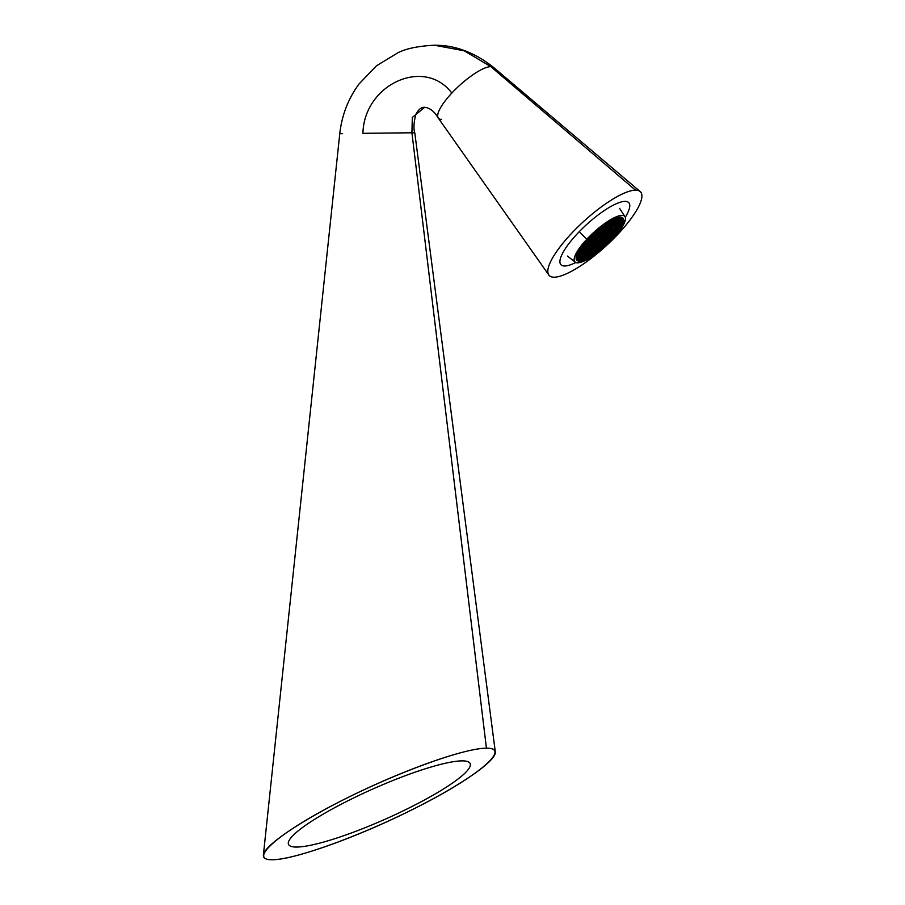 <?xml version="1.0" encoding="UTF-8"?>
<svg xmlns="http://www.w3.org/2000/svg" width="905" height="905" viewBox="0 0 905 905"><rect width="100%" height="100%" fill="white"/><g stroke="black" fill="none" stroke-linecap="round" stroke-linejoin="round"><path stroke-width="1.36" d="M411.922 132.786L486.438 748.186C466.064 748.209 410.248 767.531 357.78 792.723C305.245 817.871 264.283 844.942 263.378 855.123C263.095 858.212 266.047 859.761 272.247 859.75C292.937 859.727 350.246 839.75 403.336 814.036C456.516 788.368 496.721 761.207 495.307 751.908C494.945 749.408 491.992 748.175 486.438 748.186L411.922 132.786L414.784 132.797L411.922 132.786L412.318 117.469L424.683 107.31L412.318 117.469L411.922 132.786L362.916 133.318L411.922 132.786M434.638 45.25L464.299 50.838L490.781 66.619L493.598 67.445L490.781 66.619L635.468 190.152A61.891 16.573 -42.4 0 1 640.265 191.645A61.891 16.573 -42.4 0 1 612.945 239.316A61.891 16.573 -42.4 0 1 554.245 277.202A61.891 16.573 -42.4 0 1 548.713 274.826A61.891 16.573 -42.4 0 1 578.261 226.555A61.891 16.573 -42.4 0 1 635.468 190.152L490.781 66.619C486.89 66.732 481.313 69.187 474.062 73.972A37.512 10.046 137.6 0 0 473.79 74.153A37.512 10.046 137.6 0 0 473.541 74.323A37.512 10.046 137.6 0 0 473.417 74.402L468.236 78.158A37.512 10.046 137.6 0 0 467.885 78.43A37.512 10.046 137.6 0 0 463.722 81.789A37.512 10.046 137.6 0 0 463.315 82.129A37.512 10.046 137.6 0 0 462.568 82.774A37.512 10.046 137.6 0 0 451.821 93.079C424.513 56.823 364.183 84.131 362.916 133.318C364.183 84.131 424.513 56.823 451.821 93.079A37.512 10.046 137.6 0 0 438.28 118.046A37.512 10.046 -42.4 0 1 451.821 93.079A37.512 10.046 -42.4 0 1 462.568 82.774A37.512 10.046 -42.4 0 1 463.315 82.129A37.512 10.046 -42.4 0 1 463.722 81.789A37.512 10.046 -42.4 0 1 467.885 78.43A37.512 10.046 -42.4 0 1 468.236 78.158L473.417 74.402A37.512 10.046 -42.4 0 1 473.541 74.323A37.512 10.046 -42.4 0 1 473.79 74.153A37.512 10.046 -42.4 0 1 474.062 73.972C481.313 69.187 486.89 66.732 490.781 66.619L464.265 50.827L434.547 45.25M441.561 119.37A37.512 10.046 -42.4 0 1 438.28 118.046L548.837 275.007M342.622 133.691L339.771 133.691C341.796 115.376 348.187 98.826 358.946 84.063L376.423 65.827L397.634 52.943C405.44 48.757 417.386 46.2 433.495 45.25M486.438 748.186C463.021 748.096 391.91 774.363 334.782 804.206C277.303 834.059 247.981 860.101 272.247 859.75C295.675 859.841 366.785 833.573 423.902 803.719C481.381 773.877 510.703 747.835 486.438 748.186C463.021 748.096 391.91 774.363 334.782 804.206C277.303 834.059 247.981 860.101 272.247 859.75C295.675 859.841 366.785 833.573 423.902 803.719C481.381 773.877 510.703 747.835 486.438 748.186M462.059 760.879A99.392 16.313 156 0 0 341.309 804.172A99.392 16.313 156 0 0 296.625 847.057A99.392 16.313 156 0 0 417.375 803.753A99.392 16.313 156 0 0 462.059 760.879M554.245 277.202A61.891 16.573 137.6 0 0 618.534 233.547A61.891 16.573 137.6 0 0 635.468 190.152A61.891 16.573 137.6 0 0 571.168 233.807A61.891 16.573 137.6 0 0 554.245 277.202A61.891 16.573 137.6 0 1 571.168 233.807A61.891 16.573 137.6 0 1 635.468 190.152A61.891 16.573 -42.4 0 1 618.534 233.547A61.891 16.573 -42.4 0 1 554.245 277.202M575.806 262.507A45.951 12.297 -42.4 0 1 564.697 265.991A45.951 12.297 -42.4 0 1 577.277 233.773A45.951 12.297 -42.4 0 1 625.004 201.363A45.951 12.297 -42.4 0 1 625.265 217.268M578.103 259.678A29.91 8.009 137.6 0 0 611.497 239.293L611.746 239.565A29.91 8.009 -42.4 0 1 578.125 259.701A29.91 8.009 -42.4 0 1 588.85 239.689A29.91 8.009 -42.4 0 1 622.47 219.553A29.91 8.009 -42.4 0 1 611.746 239.565L611.497 239.293A29.91 8.009 -42.4 0 1 579.03 260.199M578.861 260.142A30.227 8.088 137.6 0 0 611.271 238.909L611.271 238.909A30.227 8.088 137.6 0 0 622.651 220.843M622.244 219.304A29.91 8.009 -42.4 0 1 622.731 220.549A29.91 8.009 -42.4 0 1 611.497 239.293A29.91 8.009 137.6 0 0 622.55 219.836M618.432 227.144L620.151 227.132L618.952 227.132L620.151 227.132L619.925 226.295A30.476 8.156 137.6 0 0 620.751 224.745M614.8 229.089L612.889 231.035L614.8 228.761L614.178 228.083L614.8 228.761L612.889 231.035L615.309 229.089L614.8 228.761L615.705 227.291L614.8 228.761L615.309 229.089L616.407 226.827L618.93 225.209L616.509 227.155L616.407 226.499L618.93 225.209L618.42 224.881L619.325 223.422L616.407 226.499L615.309 229.089L616.531 229.089L615.536 228.784L616.531 229.089L618.941 227.144L621.758 223.92L621.497 223.06A30.476 8.156 137.6 0 0 621.893 221.883M618.42 225.209L620.129 223.275L619.416 223.275L622.516 221.363L622.188 220.571A30.476 8.156 137.6 0 0 622.244 219.666M622.64 220.096A30.227 8.088 -42.4 0 1 611.271 238.909L610.751 238.241A30.476 8.156 137.6 0 0 611.927 236.963A30.476 8.156 -42.4 0 1 610.751 238.241L611.271 238.909A30.227 8.088 -42.4 0 1 579.426 260.21M611.214 236.827L612.934 236.816L609.212 238.434L608.103 240.707L605.694 242.642L605.592 241.986L605.694 242.642L608.103 240.707L607.594 240.368L608.499 238.909L604.925 241.986L608.103 240.707L609.314 238.773L608.092 238.773L608.194 238.117L608.092 238.773L609.314 238.773L609.212 238.106L611.214 236.499L609.314 238.773L611.723 236.827L611.214 236.499L612.119 235.029L611.214 236.499L611.723 236.827L612.832 234.553L615.343 232.947L612.923 234.893L612.821 234.225L615.343 232.947L614.834 232.619L615.739 231.148L614.834 232.619L614.212 231.94L614.834 232.619L612.821 234.225L611.723 236.827L612.934 236.816L612.809 235.979A30.476 8.156 137.6 0 0 615.253 233.049M615.479 232.755L616.158 232.947L616 232.099A30.476 8.156 137.6 0 0 617.199 230.481M618.511 229.022L618.816 228.128A30.476 8.156 137.6 0 0 619.348 227.279A30.476 8.156 -42.4 0 1 618.816 228.128L618.364 227.641L618.963 228.332L615.785 230.356L616.543 231.013L615.332 231.024L616.531 229.089L612.911 232.958L614.823 231.013L616.543 231.013L615.83 231.013L616.543 231.013L615.343 232.947L616.441 230.356L618.963 228.332L616.543 231.013M578.091 259.656A30.476 8.156 137.6 0 0 578.34 259.69L578.069 259M579.358 259.735A30.476 8.156 137.6 0 0 579.472 259.724L580.116 259.848M581.101 259.475A30.476 8.156 137.6 0 0 582.322 259.147L582.843 258.977A30.476 8.156 137.6 0 0 583.205 258.853M583.646 258.683A30.476 8.156 137.6 0 0 585.535 257.868L586.361 258.163L586.123 257.586A30.476 8.156 137.6 0 0 586.531 257.393M587.04 257.133A30.476 8.156 137.6 0 0 589.144 255.979L589.992 256.217L589.789 255.595A30.476 8.156 137.6 0 0 590.241 255.323M597.764 250.402L598.431 250.402L597.232 250.414L598.431 248.468L597.82 247.574L598.431 248.468L594.8 250.425L593.601 252.359L593.703 251.692L593.092 252.02L593.997 250.561L590.875 254.305M590.807 254.972A30.476 8.156 137.6 0 0 593.126 253.457L594.019 253.638L593.85 252.97A30.476 8.156 137.6 0 0 594.551 252.472M595.954 251.454A30.476 8.156 137.6 0 0 597.357 250.414M598.069 249.135L598.612 249.735L597.685 249.746L598.612 249.735L598.431 250.402L598.454 249.554A30.476 8.156 137.6 0 0 599.925 248.366L600.954 247.834M604.529 244.395L605.298 244.576L605.241 243.728A30.476 8.156 137.6 0 0 608.375 240.707M608.726 240.696L609.223 239.848A30.476 8.156 137.6 0 0 610.751 238.241A30.476 8.156 -42.4 0 1 609.223 239.848L608.556 240.04L609.314 240.696L608.103 240.707L608.217 240.04M589.313 238.875L589.924 238.207M597.56 231.114L598.171 230.447L597.56 231.114M600.185 229.169L597.074 233.049L598.171 230.775L600.185 229.169L601.904 229.169L600.694 229.169L601.904 229.169L600.705 231.103L601.814 228.829L604.325 227.223L605.524 225.288L604.812 225.288L605.524 225.288L604.438 226.555M605.355 225.288L606.474 224.519L605.524 225.288L605.422 224.621M596.565 233.049L597.243 231.623L596.305 232.438L598.296 233.038L601.101 229.304L600.196 230.764L601.927 231.092L604.348 229.157L607.968 225.277L604.778 226.555L605.547 227.212L603.816 226.895L604.382 225.978L603.816 226.895L605.547 227.212L605.049 226.126M609.167 223.343L608.296 223.343L609.167 223.343L609.065 222.675L609.167 223.343L611.452 221.499L609.065 223.003L607.968 225.277L609.167 223.343M606.848 224.282L607.447 224.938L608.364 223.478L607.447 224.938L607.968 225.277L604.834 227.212L605.547 227.212L604.45 228.49M611.09 223.32L612.696 220.73L612.798 221.386L614.529 220.006L612.708 221.058L611.599 223.331L609.178 225.266L607.459 225.266L609.178 225.266L608.465 225.266L609.178 225.266L607.979 227.2L611.09 223.32L612.821 223.32L615.242 221.374L616.441 219.44L615.717 219.44L616.441 219.44L615.242 221.374L614.721 221.046L615.242 221.374L612.821 223.32L611.599 223.331L611.701 222.664M615.638 219.576L612.097 223.32L612.821 223.32L611.622 225.255L612.821 223.32L612.323 222.223L612.719 222.653L615.638 219.576M614.733 221.374L615.343 220.718L615.242 221.374L616.452 221.374L615.739 221.363L616.452 221.374L615.253 223.309L616.362 221.035L618.873 219.429L616.452 221.374L616.35 220.707L618.364 219.101L620.095 219.417L618.873 219.429L618.975 218.761M616.339 218.784L616.441 219.44L616.339 218.784M614.744 223.297L615.649 221.51L615.366 222.641M616.067 221.51L615.004 221.51M615.841 220.469L616.362 221.035L615.841 220.469M615.977 222.2L616.475 223.297L618.375 221.024L618.896 221.352L618.375 221.024L619.292 219.564L618.375 221.024L617.753 220.345M618.364 219.429L619.382 218.614L618.873 219.429L618.104 218.806M619.371 219.417L620.095 219.417L619.371 219.417M618.387 221.352L616.475 223.297L618.896 221.352L620.106 221.352L619.393 221.352L620.106 221.352L618.907 223.286L620.016 221.012L622.391 219.519L620.106 221.352L620.004 220.684L620.106 221.352L618.387 221.352L618.997 220.696M614.778 227.155L618.907 223.286L618.398 222.958L619.303 221.487L618.398 222.958L617.776 222.279L618.907 223.286L616.486 225.232L615.728 224.564L618.398 222.958L616 224.135L616.486 225.232L615.276 225.232L616.373 222.969L612.119 225.243L612.832 225.243L611.633 227.189L612.742 224.915L616.475 223.297L612.855 227.178L611.124 226.85L611.633 227.189L609.223 229.123L611.124 227.178L612.855 227.178L611.656 229.112L610.524 228.105L611.147 228.784L612.052 227.313L611.147 228.784L611.656 229.112L609.235 231.058L612.153 229.101L612.877 229.101L611.667 231.047L614.778 227.155L616.509 227.155L615.287 227.166L615.4 226.499M618.206 221.159L617.583 220.481M618.398 223.286L620.129 223.275L618.907 223.286L619.02 222.619M616.203 227.155L615.061 227.302M612.889 231.035L610.536 230.028L611.158 230.707L612.074 229.248L611.158 230.707L611.667 231.047L609.257 232.981L611.158 231.035L612.889 231.035L612.176 231.035L612.889 231.035L611.69 232.97L612.889 231.035M611.18 232.97L609.269 234.915L609.167 234.248L611.18 232.642L609.269 234.915L611.69 232.97L611.18 232.642L612.085 231.171L611.18 232.642L612.911 232.958L611.701 232.958L612.911 232.958L615.728 229.225L614.812 230.685L614.19 230.006M612.809 232.63L612.289 232.065L612.809 232.63M614.823 231.013L615.434 230.356M614.02 230.153L614.642 230.832L614.02 230.153M612.923 234.893L611.712 234.904L612.911 232.958L609.291 236.839L611.203 234.893L612.923 234.893M609.212 238.106L608.545 238.106L609.212 238.106M610.581 233.886L611.192 234.565L612.108 233.105L608.194 238.117M607.402 238.581L606.791 237.902L607.402 238.581M605.705 240.278L605.06 239.814L605.569 240.379L604.574 241.986L603.873 241.216L604.574 241.986L605.705 240.278M605.694 242.642L604.495 244.588L605.694 242.642L604.472 242.653L604.574 241.986L604.472 242.653L604.574 241.986L604.472 242.653L605.694 242.642M604.597 243.92L602.074 246.522L604.597 243.92M604.891 242.789L602.074 246.522L601.305 245.866L604.891 242.789M600.965 245.866L600.852 246.533L602.074 246.522L600.343 246.522L602.051 244.599L597.345 249.746M602.074 246.522L601.361 246.522L602.074 246.522L600.886 248.434L600.106 248.536L601.271 246.658L600.106 248.536L599.359 247.755M600.173 246.341L599.551 245.662L600.173 246.341M594.845 251.918L597.232 250.414L594.823 252.348L594.721 251.692L597.232 250.414L596.723 250.074L597.628 248.615M601.248 244.735L597.719 248.468L600.343 246.522M593.827 252.054L594.823 252.348L593.601 252.359L594.8 250.425L594.087 250.414L597.447 248.174M596.712 248.479L598.318 246.205L597.221 248.479L596.7 248.151L597.719 248.468M594.404 250.561L593.352 250.561M590.467 254.294L591.18 254.305L589.958 254.305L590.071 253.638L589.958 254.305L591.18 254.305L593.092 252.02L592.47 251.352L593.601 252.359L591.18 254.305L593.092 252.348M591.078 253.638L590.411 253.638L591.078 253.638M589.449 254.305L587.549 256.251L589.958 254.305L587.447 255.583L587.549 256.251L587.051 255.153L590.071 253.638M586.361 258.163L587.549 256.251L586.825 256.251M587.243 256.251L586.304 257.767M585.818 256.251L583.103 259.486M583.601 258.197L583.012 259.147M579.404 259.645L582.175 257.868L579.653 259.893L580.309 260.12L582.684 258.208L582.175 257.868L582.684 258.208L583.895 256.273L583.273 255.368L583.895 256.273L582.684 258.208L582.797 257.54L582.684 258.208L583.906 258.197L583.137 257.54L585.818 255.923L585.196 255.244L585.818 255.923L586.723 254.463L585.818 255.923L586.327 256.251L583.804 257.529L583.906 258.197L586.327 256.251L587.526 254.316L586.813 254.316L587.526 254.316L586.429 255.595M582.684 258.208L582.797 257.54M581.553 257.19L582.175 257.868L583.08 256.409M589.438 252.371L587.526 254.316L586.304 254.328L586.417 253.66L583.895 256.273L582.164 256.273L580.252 258.219L582.673 256.273L582.164 255.945L580.252 258.219L579.03 258.219L579.143 257.563M582.164 256.273L583.77 254L582.673 256.273L582.775 255.606L582.164 255.945L583.069 254.475L579.483 257.563L580.252 258.219L582.605 256.353M580.252 258.219L578.725 259.724M580.139 255.957L579.03 258.219L580.229 256.285L579.019 256.296L580.139 255.957M579.03 258.219L578.521 257.891L579.426 256.432L577.82 259.192M577.639 258.604L578.521 257.891L577.888 257.201M578.51 256.296L579.121 255.629M579.822 254.497L578.77 254.497M580.116 254.022L579.019 256.296L580.218 254.362L578.996 254.362L580.116 254.022M577.695 256.613L579.415 254.497L578.51 255.968L579.019 256.296L578.012 255.425M578.487 254.362L579.11 253.705M582.107 250.481L578.996 254.362L580.196 252.427L579.358 252.291M578.623 253.819L579.392 252.574M578.125 255.063L578.996 254.362M581.485 249.475L582.107 250.153L580.196 252.427L582.616 250.493L579.811 251.454M582.13 252.416L583.838 250.481L582.107 250.153L583.012 248.694M585.727 246.613L582.616 250.493L583.816 248.558L582.831 248.253M582.085 248.558L583.702 245.956L583.103 248.547M583.08 246.624L583.804 246.624L583.08 246.624M585.693 242.755L586.304 242.088M589.822 238.875L588.963 239.565L591.033 238.875L589.822 238.875M590.32 238.863L593.85 235.13L590.32 238.863M593.94 234.983L594.653 234.995L593.51 234.995L594.653 234.995L594.404 234.157L594.653 234.995L593.94 234.983M601.52 229.304L600.456 229.304M600.196 231.092L600.818 230.436M603.216 228.139L603.839 228.818L604.744 227.359L601.927 231.092L601.429 230.006M603.816 227.223L601.904 229.169L603.533 226.589M605.151 227.347L604.099 227.359M607.47 227.2L606.848 226.193L607.47 226.872L608.375 225.402L608.092 226.544M607.278 225.085L606.655 224.406L607.278 225.085M607.459 225.266L608.07 224.61M608.793 225.402L607.73 225.413M603.839 229.146L605.558 229.146L607.47 226.872L605.468 228.479L604.359 231.08L603.85 230.752L604.755 229.282L603.85 230.752L603.228 230.074L604.359 231.08L605.558 229.146L604.845 229.146L607.979 227.2L609.201 227.2L608.002 229.135L607.493 228.795L608.398 227.336L607.493 228.795L606.87 228.117L608.002 229.135L609.201 227.2L608.488 227.189L611.101 224.926L610.49 224.248L611.101 224.926L612.018 223.456L611.101 224.926L611.622 225.255L609.099 226.533L609.201 227.2L611.622 225.255L609.201 227.2L597.074 233.049L591.033 238.875L589.834 240.809L591.056 240.798L594.675 236.918L593.454 236.929L591.033 238.875L589.834 240.809L591.056 240.798L590.343 240.798L591.056 240.798L589.856 242.732L587.436 244.678L586.451 244.373M611.113 225.255L611.723 224.587L611.622 225.255L612.832 225.243L614.744 222.969L614.122 222.291M607.493 229.123L605.581 231.069L608.103 228.467L608.002 229.135L609.223 229.123L612.029 225.39L611.124 226.85L610.502 226.171M609.122 228.795L608.601 228.23L609.122 228.795M611.124 227.178L611.746 226.522M610.332 226.307L610.954 226.985L610.332 226.307M608.465 230.39L611.147 228.784L609.235 231.058L608.013 231.058L609.223 229.123L608.013 229.123L609.223 229.123L605.603 233.004L608.522 231.047L609.235 231.058L608.036 232.992L609.235 231.058L608.465 230.39M612.142 227.178L612.855 227.178L612.142 227.178M611.147 229.112L612.877 229.101L615.287 227.166L616.486 225.232L614.755 224.904L612.753 226.51L611.656 229.112M608.76 231.884L609.156 232.325L611.158 230.707L609.257 232.981L606.904 231.974L607.527 232.653L608.432 231.194L607.527 232.653L608.036 232.992L605.615 234.927L607.527 232.981L609.257 232.981L608.533 232.981L609.257 232.981L608.058 234.915L609.257 232.981L608.76 231.884M611.158 231.035L611.78 230.379M609.269 234.915L606.927 233.909L607.538 234.587L608.454 233.117L607.538 234.587L608.058 234.915L605.637 236.861L608.556 234.904L609.269 234.915L608.07 236.85L611.622 233.049M609.189 236.51L608.68 235.945L609.189 236.51M611.203 234.893L611.814 234.237M610.4 234.022L611.022 234.7L610.4 234.022M611.214 236.499L610.592 235.82L611.214 236.499M612.821 234.225L612.165 234.237L612.821 234.225M606.961 237.766L607.583 238.445L605.671 240.719L608.092 238.773L607.583 238.445L608.488 236.974L607.583 238.445L608.092 238.773L609.291 236.839L607.56 236.51L608.07 236.85L605.649 238.784L607.56 236.839M607.583 238.773L605.569 240.379L604.472 242.653L602.051 244.599L601.067 244.293M603.759 241.307L604.676 242.314L603.759 241.307M603.793 242.461L603.171 241.782L603.793 242.461M602.085 244.158L601.44 243.694L601.667 244.735L602.085 244.158M600.332 244.599L597.696 246.545L600.841 244.599L602.04 242.664L601.271 242.008L602.04 242.664L604.45 240.73L601.938 242.008L604.45 240.73L605.558 238.128L605.649 238.784L604.438 238.796L605.649 238.784L604.936 238.784L605.649 238.784L604.45 240.73L601.938 242.336L600.841 244.599L600.32 244.271L601.339 244.588M597.323 247.812L597.221 248.479L597.323 247.812M598.024 246.68L596.972 246.692M597.617 246.68L594.8 250.425L594.031 249.769L597.617 246.68M593.691 249.769L593.578 250.425L594.8 250.425L593.069 250.425L594.777 248.49L593.567 248.502L589.947 252.382L587.424 253.66L587.526 254.316L591.157 252.371L594.777 248.49L597.198 246.556L598.42 246.545L598.318 245.877L598.42 246.545L596.689 246.545L594.777 248.49L594.291 247.404L594.675 247.834L596.689 246.217L596.067 245.538L596.689 246.217L597.594 244.757L596.689 246.217L597.198 246.556L600.92 242.008M593.069 250.425L589.958 254.305L591.157 252.371L589.438 252.043L590.343 250.583L589.438 252.043L588.816 251.364L589.438 252.043L587.424 253.66L587.028 253.23L587.526 254.316L585.795 254L583.895 256.273L586.304 254.328L587.503 252.393L586.519 252.088M590.852 252.371L589.709 252.518M590.354 252.506L589.449 253.977L590.354 252.506M588.827 253.298L589.449 253.977L588.827 253.298M585.795 254.328L586.417 253.66M583.397 255.176L585.795 254L585.173 253.321M586.7 252.529L585.795 254L586.304 254.328L587.503 252.393L586.893 251.488L587.119 252.529L589.924 250.447L587.503 252.393L589.415 250.119L587.017 251.296M585.784 252.393L583.159 254.339L586.293 252.393L587.39 250.131L586.293 252.393L585.773 252.065L586.791 252.393M583.487 254.475L582.424 254.486M582.141 254.339L580.229 256.285L582.65 254.35L580.139 255.629L582.141 254.011L581.519 253.332L582.141 254.011L583.046 252.552L582.141 254.011L583.872 254.339L583.374 253.242L583.77 253.672L586.689 250.606L585.773 252.065L585.162 251.386L585.773 252.065L583.872 254.339L582.65 254.35L582.763 253.683M581.949 252.224L581.327 251.545L581.949 252.224M582.718 249.825L582.616 250.493L583.838 250.481L580.218 254.362L582.639 252.416L582.119 252.088L583.849 252.416L582.65 254.35L583.849 252.416L582.639 252.416L582.741 251.748M579.72 253.264L582.119 252.088L581.508 251.409M583.035 250.617L582.119 252.088L583.035 250.617M583.838 250.481L583.069 249.825L583.838 250.481L586.259 248.536L583.838 250.481M583.725 248.219L583.205 247.653L583.725 248.219M585.105 245.606L585.727 246.284L583.816 248.558L586.236 246.613L583.318 247.461M585.75 248.536L587.458 246.601L585.727 246.284L586.632 244.814M586.338 245.945L587.436 244.678L586.236 246.613L587.458 246.601L586.689 245.945L587.458 246.601L586.259 248.536L585.739 248.208L587.469 248.536L586.27 250.47L587.492 250.459L589.404 248.513L591.123 248.513L590.139 248.208M585.705 244.678L583.804 246.624L586.214 244.678L583.702 245.956L585.705 244.35L585.218 243.818L586.214 244.678L587.413 242.744L586.202 242.755L587.413 242.744L586.994 241.726L586.723 244.678M582.707 247.891L582.594 248.558L582.707 247.891M582.99 246.76L582.085 248.23L582.99 246.76M589.325 240.798L588.725 239.814L589.325 240.47L590.23 239.011L589.325 240.47L589.834 240.809L587.413 242.744M593.454 236.929L593.556 236.262L592.945 236.59L593.454 236.929L594.551 234.655L597.3 232.743L598.296 233.038L597.085 234.983L598.194 232.709L600.705 231.103L599.574 230.085M592.967 238.852L594.574 236.262L597.492 233.185L597.198 234.316M597.9 233.173L598.318 232.608L597.9 233.173M601.214 231.092L601.927 231.092L601.214 231.092M596.576 234.972L598.307 234.972L600.728 233.026L600.219 232.698L601.124 231.228L600.219 232.698L600.728 233.026L601.927 231.092L600.83 232.37M601.542 231.228L600.479 231.239M603.658 228.954L603.047 228.275L603.658 228.954M605.174 229.282L604.11 229.282M603.85 231.08L604.472 230.413M608.895 227.2L607.753 227.336M603.873 233.004L601.961 234.949L601.859 234.293L603.873 232.676L601.961 234.949L604.382 233.015L603.873 232.676L604.778 231.216L603.873 232.676L603.25 231.997L604.382 233.015L605.581 231.069L604.359 231.08L594.675 236.918L597.085 234.983L595.954 233.965M600.219 233.026L601.949 233.026L603.85 230.752L601.848 232.359L600.75 234.961L599.608 233.943L600.23 234.621L598.228 236.239L597.832 235.809L598.228 236.239L601.146 233.162L600.23 234.621L600.75 234.961L601.949 233.026L601.225 233.015L604.359 231.08L605.581 231.069L604.382 233.015L605.603 233.004L604.393 233.004L605.603 233.004L608.409 229.259L607.504 230.73L606.882 230.051M605.502 232.664L604.981 232.099L605.502 232.664M607.504 231.058L608.126 230.402M606.712 230.187L607.334 230.866L606.712 230.187M604.857 234.271L607.527 232.653L605.615 234.927L604.404 234.938L605.603 233.004L601.983 236.884L604.902 234.927L605.615 234.927L604.416 236.872L605.615 234.927L604.857 234.271M607.527 232.981L608.137 232.325M604.868 236.205L607.538 234.587L605.637 236.861L603.284 235.854L603.907 236.533L604.812 235.074L603.907 236.533L604.416 236.872L601.995 238.807L603.907 236.861L605.637 236.861L604.868 236.205M607.549 234.915L608.16 234.259M608.465 235.051L604.891 238.128L608.465 235.051M604.54 238.128L601.916 240.402L600.818 242.676L602.04 242.664L600.818 242.676L602.017 240.741L600.796 240.741L601.995 238.807L601.508 237.721L603.907 236.533L601.995 238.807L600.784 238.818L601.995 238.807L601.282 238.807L601.995 238.807L600.796 240.741L599.664 239.734L600.287 240.413L601.192 238.943L600.287 240.413L600.796 240.741L598.386 242.687L600.287 240.741L602.017 240.741L601.248 240.074L602.017 240.741L604.438 238.796L601.916 240.074L603.929 238.468L603.307 237.789L603.929 238.468L604.834 236.997L603.929 238.468L604.438 238.796L605.637 236.861L603.929 238.796M601.712 240.741L600.569 240.877M604.845 238.931L603.94 240.391L604.845 238.931M603.318 239.712L603.94 240.391L603.318 239.712M603.94 240.719L604.563 240.063L604.45 240.73L605.671 240.719L604.687 240.413M605.343 238.796L604.201 238.931M600.943 243.943L600.841 244.599L600.943 243.943M601.735 242.664L600.592 242.811M601.237 242.8L597.651 245.889L601.237 242.8M596.689 246.545L594.777 248.49L593.567 248.502L593.669 247.834M593.567 248.502L591.146 250.447L593.047 248.162L592.436 247.495L593.567 248.502L594.766 246.567L593.567 248.502L593.047 248.162L593.963 246.703L591.044 249.78L589.947 252.382M589.415 250.447L591.146 250.447L589.415 250.119L589.924 250.447L591.123 248.513L587.492 250.459L587.39 249.803L587.492 250.459L586.27 250.47L586.383 249.803M588.793 249.441L589.415 250.119L590.32 248.649M589.404 248.513L591.01 246.251L589.913 248.524L589.393 248.185L590.411 248.513M586.395 251.737L586.293 252.393L586.395 251.737M587.096 250.595L586.044 250.606M583.103 253.683L583.77 253.672L583.103 253.683M585.761 250.47L583.849 252.416L586.27 250.47L585.139 249.463L585.761 250.142L586.666 248.671L583.849 252.416L583.092 251.748L586.27 250.47L587.469 248.536L586.259 248.536L586.361 247.88M583.442 250.617L582.39 250.628M583.34 249.384L585.739 248.208L585.116 247.529M586.655 246.748L585.739 248.208L586.655 246.748M587.051 244.814L587.469 244.237L585.988 244.814M589.347 242.732L590.252 240.934M589.359 244.655L591.067 242.732L589.856 242.732L587.436 244.678L587.334 244.011L589.856 242.732L590.954 240.459L594.687 238.852L593.476 238.852L593.578 238.196M592.979 240.775L594.687 238.852L593.974 238.841L594.687 238.852L593.488 240.787L592.979 240.447L593.884 238.988L592.979 240.447L593.488 240.787L591.067 242.732L589.856 242.732L589.958 242.065M590.66 240.934L589.608 240.945M594.189 237.755L594.687 238.852L593.929 238.196L597.108 236.906L594.687 238.852L597.108 236.906L595.976 235.9M594.574 236.59L594.053 236.024L594.574 236.59M599.596 232.019L600.219 232.698L598.307 234.972L597.809 233.875M597.673 232.144L598.194 232.709L597.673 232.144M599.404 230.232L600.026 230.911L599.404 230.232M598.307 234.972L597.108 236.906L598.307 234.972M601.553 233.162L600.501 233.162M603.262 233.931L603.884 234.61L604.8 233.139L601.983 236.884L600.762 236.884L598.341 238.83L598.239 238.162L600.762 236.884L600.253 236.556L601.158 235.085L600.253 236.556L599.63 235.877L600.253 236.556L594.732 242.71L593.51 242.71L593.612 242.054L591.089 244.655L589.359 244.327L589.868 244.667L587.458 246.601L589.868 244.667L590.976 242.065L591.067 242.732L593.488 240.787L594.709 240.775L600.852 234.293M600.241 234.949L601.961 234.949L600.762 236.884L601.961 234.949L600.75 234.961L597.605 236.895L598.329 236.895L597.13 238.841L593.94 240.119L594.709 240.775L594.212 239.689L596.61 238.501L597.13 238.841L594.709 240.775L593.488 240.787L593.601 240.119M601.882 236.544L601.361 235.979L601.882 236.544M603.895 234.938L604.506 234.271M603.092 234.067L603.714 234.746L603.092 234.067M601.237 238.151L601.904 238.151L601.237 238.151M600.886 238.151L600.275 238.807M598.058 240.764L597.266 242.031L596.553 241.239L597.266 242.031L598.058 240.764M597.617 242.031L600.287 240.413L598.386 242.687L597.617 242.031M600.287 240.741L600.909 240.085M597.628 243.954L601.214 240.877L600.309 242.336L600.818 242.676L600.309 242.336L598.397 244.61L597.628 243.954M593.035 246.567L594.766 246.567L597.289 243.954L597.176 244.622L598.397 244.61L596.667 244.293L593.997 245.911L594.766 246.567L593.544 246.567L590.037 249.78M597.685 244.61L598.397 244.61L597.685 244.61M594.019 247.834L594.675 247.834L594.019 247.834M591.044 249.78L590.377 249.78L591.044 249.78M590.739 248.649L590.513 247.608L590.739 248.649L589.675 248.66M592.243 245.696L592.866 246.375L592.243 245.696M596.667 244.622L594.766 246.567L594.664 245.9L596.667 244.293L596.044 243.615L596.667 244.293L597.583 242.823L596.667 244.293L597.176 244.622L598.386 242.687L597.164 242.698L597.266 242.031L597.164 242.698L597.266 242.031L597.164 242.698L598.386 242.687L597.289 243.954M593.646 245.911L591.123 248.513L591.022 247.846L593.94 244.769M595.852 241.805L596.474 242.495L595.852 241.805M596.633 240.764L598.363 240.753L597.164 242.698L594.743 244.633L594.133 243.739L594.743 244.633L593.759 244.339M594.031 244.633L590.388 246.579L597.651 240.753M593.013 244.633L592.39 243.637L593.013 244.305L593.918 242.845L593.013 244.305L593.522 244.644L594.732 242.71L594.234 241.612L597.142 240.764L598.341 238.83L596.621 238.83L598.341 238.83L600.762 236.884M590.807 246.59L589.664 246.726M590.309 246.726L586.723 249.803L590.309 246.726M587.379 248.196L586.712 247.88L587.379 248.196M585.569 248.343L584.947 247.665L585.569 248.343M587.062 246.737L586.01 246.748M586.96 245.515L589.359 244.327L588.736 243.649M590.264 242.868L589.359 244.327L590.264 242.868M586.825 243.773L587.334 244.339L586.825 243.773M588.533 241.85L589.166 242.54L588.533 241.85M590.58 241.635L592.979 240.447L592.356 239.78M594.302 238.988L593.239 238.988M597.526 237.042L596.61 238.501L597.526 237.042M595.999 237.823L596.61 238.501L595.999 237.823M596.429 236.714L595.807 236.035L596.429 236.714M596.599 236.906L597.21 236.239M597.504 235.108L596.599 236.578L597.504 235.108M597.922 235.108L596.859 235.119M600.049 232.834L599.427 232.155L600.049 232.834M598.228 236.239L598.329 236.895L598.228 236.239M593.001 242.71L594.63 242.37L593.657 244.497M589.981 243.999L589.868 244.667L589.981 243.999L589.868 244.667L591.089 244.655L590.32 243.999L593.001 242.382L592.379 241.703L593.001 242.382L593.906 240.911L593.001 242.382L593.51 242.71L594.709 240.775L591.089 244.655L593.612 242.054M590.343 245.922L593.013 244.305L591.112 246.59L590.343 245.922M589.992 245.922L589.89 246.59L591.112 246.59L589.381 246.59L587.469 248.536L589.89 246.59L587.368 247.868L589.381 246.262L588.759 245.583L589.381 246.262L590.286 244.791L589.381 246.262L589.89 246.59L591.089 244.655L589.381 246.59M589.189 244.463L588.567 243.784L589.189 244.463M590.682 242.868L589.619 242.868M592.809 240.594L592.187 239.916L592.809 240.594M596.621 238.83L597.232 238.173M596.633 240.436L596.01 239.757L596.633 240.436M598.239 238.162L597.583 238.173L598.239 238.162M594.415 242.71L593.284 242.845M596.429 241.341L597.368 242.359L596.429 241.341M596.655 242.687L594.743 244.633L596.655 242.359L597.164 242.698M601.655 234.949L600.513 235.096M601.859 234.293L601.203 234.293L601.859 234.293M597.108 236.906L598.329 236.895L597.108 236.906M595.784 234.101L596.406 234.78L595.784 234.101M600.309 242.664L597.3 245.889M598.092 244.622L596.949 244.757M599.698 243.592L600.32 244.271L599.698 243.592M603.907 236.861L604.529 236.205M605.275 231.08L604.133 231.216M604.483 232.347L604.382 233.015L604.483 232.347M605.479 230.413L604.812 230.413L605.479 230.413M601.848 232.359L601.18 232.359L601.848 232.359M596.09 247.472L596.7 248.151L596.09 247.472M608.963 234.915L607.821 235.051M608.183 236.182L608.07 236.85L608.183 236.182M609.167 234.248L608.511 234.248L609.167 234.248M611.18 232.642L610.558 231.963L611.18 232.642M608.85 231.194L607.787 231.194M609.099 226.533L608.432 226.533L609.099 226.533M605.468 228.479L604.8 228.49L605.468 228.479M596.565 232.721L594.551 234.327L596.565 232.721M589.325 240.47L587.311 242.088L589.325 240.47M586.61 242.891L585.705 244.35L586.61 242.891M603.963 242.653L602.051 244.599L601.949 243.931L604.472 242.653M612.583 231.035L611.441 231.171M611.791 232.302L611.69 232.97L611.791 232.302M612.787 230.368L612.131 230.379L612.787 230.368M616.407 226.499L615.739 226.499L616.407 226.499M618.42 224.881L617.798 224.202L618.42 224.881M615.276 225.232L612.855 227.178L612.357 226.08L615.377 224.576M615.672 223.433L614.755 224.904L615.672 223.433M614.144 224.225L614.755 224.904L614.144 224.225M612.221 224.35L612.866 224.813L612.221 224.35M612.085 226.522L612.753 226.51L612.085 226.522M613.952 222.438L614.574 223.116L613.952 222.438M616.079 223.433L615.027 223.445M614.099 220.368L614.721 221.046L614.099 220.368M612.493 221.397L611.35 221.533M612.798 221.386L611.644 221.397L612.798 221.386M611.995 221.533L611.09 222.992L611.599 223.331L611.09 222.992L611.995 221.533M610.468 222.313L611.09 222.992L610.468 222.313M608.692 224.169L611.09 222.992L609.178 225.266L608.692 224.169M577.582 257.45L579.019 256.296M615.457 232.291L615.343 232.947L615.457 232.291M618.262 226.951L617.64 226.273L618.262 226.951M616.554 228.648L615.909 228.184L616.135 229.225L616.554 228.648M619.631 222.189L620.129 223.275L622.335 220.763L622.516 221.363L620.027 222.947L618.93 225.209L620.14 225.209L619.427 225.209L620.14 225.209L618.941 227.144L616.531 229.089L616.429 228.422L618.941 227.144L617.81 226.137M619.337 225.345L618.432 226.816L619.337 225.345M620.174 224.768L618.692 225.345M619.054 226.476L618.941 227.144L619.054 226.476M621.758 223.92L621.644 223.252L620.14 225.209L621.452 223.75M619.823 223.286L618.681 223.422M619.031 224.553L618.93 225.209L619.031 224.553M621.497 220.266L622.12 220.944M621.984 219.101L619.348 220.696L621.984 219.101M619.699 219.553L618.647 219.564M619.325 218.761L620.095 219.417M577.809 260.798A31.189 8.349 -42.4 0 1 589.404 237.54A31.189 8.349 -42.4 0 1 620.276 217.155A32.908 30.408 89.7 0 1 620.592 217.867A30.928 8.281 -42.4 0 1 623.602 219.564A30.928 8.281 -42.4 0 1 607.855 243.886A30.928 8.281 -42.4 0 1 579.992 261.375A30.928 8.281 -42.4 0 1 578.069 260.968A30.928 8.281 -42.4 0 1 590.524 237.54A30.928 8.281 -42.4 0 1 620.592 217.867A30.928 8.281 137.6 0 0 588.454 239.689A30.928 8.281 137.6 0 0 579.992 261.375A30.928 8.281 137.6 0 0 612.131 239.554A30.928 8.281 137.6 0 0 620.592 217.867A32.908 30.408 -90.3 0 0 620.276 217.155A31.189 8.349 137.6 0 0 590.037 236.906A31.189 8.349 137.6 0 0 577.333 260.583M588.85 239.689A29.91 8.009 -42.4 0 1 619.925 218.591A29.91 8.009 -42.4 0 1 611.746 239.565A29.91 8.009 -42.4 0 1 580.659 260.663A29.91 8.009 -42.4 0 1 588.85 239.689M612.73 239.022A33.757 9.039 137.6 0 0 621.961 215.345A33.757 9.039 137.6 0 0 586.893 239.158A33.757 9.039 137.6 0 0 577.65 262.835A33.757 9.039 137.6 0 0 612.73 239.022A33.757 9.039 -42.4 0 1 574.788 261.737A33.757 9.039 -42.4 0 1 586.893 239.158L586.893 239.158A33.757 9.039 -42.4 0 1 624.823 216.442A33.757 9.039 -42.4 0 1 612.73 239.022M623.285 218.806A31.189 8.349 137.6 0 0 620.276 217.155A31.189 8.349 -42.4 0 1 623.387 219.112M624.71 216.306L624.71 216.306A33.757 9.039 137.6 0 0 586.881 239.158A33.757 9.039 -42.4 0 1 624.495 216.091M579.935 232.234A35.352 9.661 43 0 0 586.881 239.158A35.352 9.661 -137 0 1 579.935 232.234M574.89 261.873L574.901 261.873A33.757 9.039 -42.4 0 1 586.881 239.158L586.881 239.158A33.757 9.039 137.6 0 0 574.788 261.737M495.307 751.908L414.784 132.797C413.438 128.861 413.755 122.82 415.723 114.675C418.449 109.437 421.436 106.982 424.683 107.31C429.818 107.842 434.343 111.428 438.28 118.046M433.574 45.25C454.48 44.854 474.48 52.252 493.598 67.445L640.107 191.509M263.378 855.123L339.771 133.691M590.298 238.162L589.947 238.728M596.825 231.261L597.9 231.25M601.259 228.309L600.818 229.022M606.644 224.406L604.461 227.076M608.793 223.478L607.719 223.478M615.151 219.53L611.735 223.173M616.056 219.576L614.993 219.587M616.837 219.146L615.366 221.227M615.174 221.454L611.746 225.107M616.509 221.34L615.389 223.162M618.805 219.508L616.497 221.352M618.828 221.431L616.52 223.286M618.839 223.365L616.531 225.209M618.862 225.288L616.554 227.144M616.565 227.132L615.445 228.942M615.242 229.169L612.934 231.024M616.147 229.225L615.083 229.225M615.264 231.103L611.837 234.746M616.169 231.148L615.095 231.16M615.276 233.026L612.968 234.881M612.979 234.87L611.859 236.68M608.929 238.909L607.866 238.909M608.036 240.787L605.739 242.631M604.619 244.429L605.75 242.619M601.701 246.658L600.626 246.669M597.368 250.266L598.488 248.445M597.164 250.481L594.868 252.337M598.058 248.615L596.983 248.615M597.153 248.558L593.725 252.212M590.807 254.441L589.732 254.441M589.89 254.384L586.44 258.095M587.164 256.387L586.101 256.387M586.259 256.33L583.951 258.185M583.182 259.441L583.963 258.174M582.82 258.061L586.236 254.407M583.51 256.409L582.447 256.409M579.11 260.12L580.309 258.197M579.166 258.072L582.582 254.429M579.856 256.42L578.781 256.432M579.143 256.149L582.571 252.495M579.132 254.215L580.252 252.405M579.822 252.563L578.748 252.574M580.241 252.416L582.549 250.572M583.442 248.694L582.367 248.694M580.229 250.493L582.526 248.637M582.356 246.771L583.42 246.76M589.755 238.954L588.872 239.655M589.585 239.011L590.66 239.011M593.205 235.13L594.28 235.13M600.626 229.248L597.21 232.902M604.257 227.302L600.841 230.956M607.9 225.356L604.472 228.999M611.531 223.399L608.115 227.053M612.447 223.456L611.373 223.456M611.554 225.334L609.246 227.189M612.459 225.379L611.384 225.39M611.565 227.257L609.269 229.112M612.481 227.313L611.407 227.313M611.588 229.191L608.171 232.845M612.493 229.237L611.429 229.248M611.599 231.114L608.183 234.768M612.538 233.094L611.463 233.105M611.644 234.972L608.217 238.626M612.549 235.029L611.475 235.029M608.024 238.852L605.717 240.707M605.728 240.696L604.608 242.506M605.321 242.778L604.246 242.789M600.988 246.386L604.404 242.732M600.784 246.613L598.476 248.456M601.678 244.735L600.603 244.735M600.773 244.678L598.465 246.533M597.345 248.332L598.476 246.522M591.203 252.359L593.51 250.504M591.214 252.348L590.094 254.158M586.463 256.104L589.879 252.45M586.078 254.463L587.153 254.452M587.13 252.529L586.055 252.529M583.917 254.328L586.225 252.472M582.809 256.126L583.929 254.316M582.752 250.346L583.872 248.524M583.861 248.536L586.168 246.692M582.73 248.411L586.146 244.757M585.965 242.891L587.04 242.879M597.006 233.128L593.59 236.782M596.848 233.185L597.911 233.185M600.637 231.182L597.221 234.836M604.28 229.225L600.863 232.879M607.911 227.279L604.495 230.933M609.257 227.178L608.126 228.988M607.934 229.214L604.517 232.857M608.839 229.259L607.775 229.27M607.945 231.137L604.529 234.791M607.968 233.071L604.551 236.714M608.884 233.117L607.809 233.128M607.99 234.995L604.563 238.649M604.37 238.875L600.954 242.529M604.585 240.572L605.705 238.762M608.002 236.929L605.694 238.773M608.918 236.974L607.843 236.986M604.382 240.798L600.965 244.452M597.13 246.624L593.714 250.278M586.44 254.181L589.856 250.527M589.845 248.592L587.537 250.447M586.417 252.246L587.549 250.436M582.786 254.203L586.202 250.549M583.476 252.552L582.401 252.552M582.763 252.269L586.191 248.615M586.372 246.465L587.492 244.655M587.481 244.667L589.789 242.811M591.112 240.775L589.981 242.585M591.101 240.787L593.409 238.931M594.732 236.895L593.601 238.705M597.017 235.051L594.721 236.906M600.66 233.105L597.243 236.759M602.006 233.004L600.875 234.814M604.291 231.16L601.995 233.015M604.314 233.083L602.006 234.938M605.23 233.139L604.155 233.139M604.336 235.017L600.909 238.671M605.241 235.062L604.167 235.074M601.621 238.943L600.547 238.954M600.728 240.821L597.311 244.474M593.691 248.355L597.108 244.701M590.773 250.583L589.698 250.583M590.06 250.3L593.476 246.646M594.393 246.703L593.318 246.703M593.68 246.42L597.096 242.766M594.37 244.769L593.295 244.78M593.454 244.723L591.157 246.567M590.037 248.377L591.169 246.556M586.406 250.323L589.822 246.669M587.096 248.671L586.021 248.671M586.383 248.389L587.503 246.579M587.503 246.59L589.8 244.735M593.623 240.64L594.743 238.83M594.732 238.841L597.04 236.986M600.682 235.04L597.255 238.694M597.99 240.9L596.915 240.9M593.442 242.789L590.026 246.443M590.716 244.791L589.641 244.803M590.003 244.52L593.42 240.866M594.336 240.911L593.261 240.922M593.635 242.563L594.766 240.753M597.062 238.909L594.755 240.764M597.967 238.965L596.893 238.977M600.716 238.897L597.3 242.551M598.001 242.823L596.938 242.834M602.017 234.927L600.897 236.737M597.956 237.042L596.881 237.042M597.334 246.409L600.75 242.755M600.931 240.594L604.348 236.94M605.264 236.997L604.189 236.997M605.298 240.854L604.223 240.854M609.325 234.893L608.205 236.703M609.269 229.101L608.149 230.911M587.469 242.721L586.35 244.531M612.945 231.013L611.825 232.823M615.219 227.246L611.803 230.888M615.423 227.019L616.543 225.198M612.889 225.221L611.769 227.031M615.185 223.388L612.877 225.232M616.531 223.275L615.4 225.085M611.509 221.476L608.092 225.13M593.533 252.438L591.225 254.282M590.094 256.126L591.236 254.271M594.438 252.484L593.375 252.495M604.427 244.655L602.119 246.511M608.239 240.56L611.656 236.906M612.662 236.952L611.497 236.963M616.599 230.99L615.479 232.8M618.873 227.223L615.457 230.877M621.724 223.965L619.077 226.997M619.948 227.268L618.715 227.279M620.185 223.252L619.054 225.062M622.504 221.397L620.174 223.264M622.504 219.451L619.043 223.139M619.733 221.487L618.658 221.487M620.151 219.395L619.02 221.205M619.427 218.603L619.009 219.282M577.424 260.629L578.159 261.013M625.14 216.962L619.586 208.342M575.512 262.36L567.424 256.047M623.251 218.705L623.568 219.474"/></g></svg>
